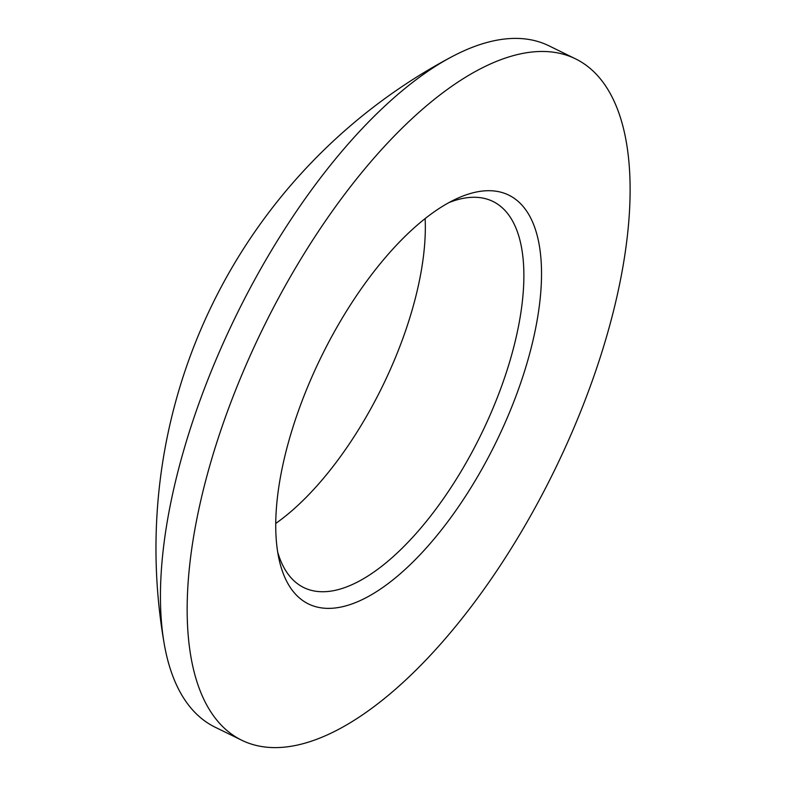 <?xml version="1.0" encoding="UTF-8"?>
<svg xmlns="http://www.w3.org/2000/svg" width="786" height="786" viewBox="0 0 786 786"><rect width="100%" height="100%" fill="white"/><g stroke="black" fill="none" stroke-linecap="round" stroke-linejoin="round"><path stroke-width="1.18" d="M425.138 218.596A214.981 91.874 -63.9 0 1 275.739 523.447M449.022 202.552A214.981 91.874 -63.9 0 1 481.071 197.787A214.981 91.874 -63.9 0 1 492.969 201.462A214.981 91.874 -63.9 0 1 487.035 421.885A214.981 91.874 -63.9 0 1 315.677 591.229A214.981 91.874 -63.9 0 1 303.769 587.555A214.981 91.874 -63.9 0 1 277.704 552.155M262.701 746.7A379.383 162.132 -63.9 0 1 241.695 740.216A379.383 162.132 -63.9 0 1 252.168 351.234A379.383 162.132 -63.9 0 1 554.572 52.377A379.383 162.132 -63.9 0 1 575.578 58.871A379.383 162.132 -63.9 0 1 565.105 447.853A379.383 162.132 -63.9 0 1 262.701 746.7M575.578 58.871L548.893 45.785A379.383 162.132 116.1 0 0 527.878 39.3A379.383 162.132 116.1 0 0 451.989 56.671A379.383 162.132 116.1 0 0 164.225 643.881A379.383 162.132 116.1 0 0 215 727.129L241.695 740.216M496.202 191.244A227.626 97.277 -63.9 0 1 508.621 414.576A227.626 97.277 -63.9 0 1 321.081 607.833A227.626 97.277 -63.9 0 1 279.079 559.436A227.626 97.277 -63.9 0 1 321.287 356.736A227.626 97.277 -63.9 0 1 455.615 199.182A227.626 97.277 -63.9 0 1 496.202 191.244M451.989 56.671A556.419 556.419 0 0 0 164.225 643.881"/></g></svg>
